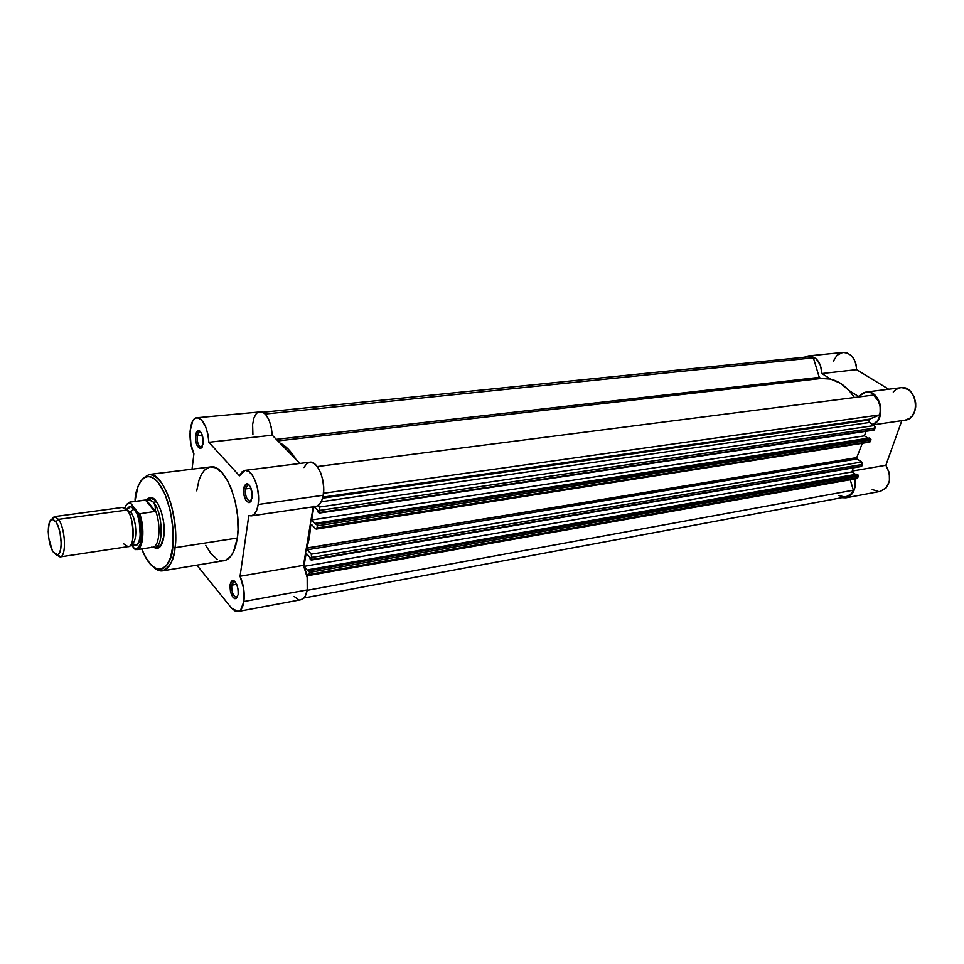 <?xml version="1.0" encoding="UTF-8"?>
<svg xmlns="http://www.w3.org/2000/svg" width="964" height="964" viewBox="0 0 964 964"><rect width="100%" height="100%" fill="white"/><g stroke="black" fill="none" stroke-linecap="round" stroke-linejoin="round"><path stroke-width="1.45" d="M808.206 355.957L804.398 357.222L810.182 355.981L816.183 358.849L820.46 365.284L821.858 373.562L830.799 379.141L821.858 373.562L856.562 369.67L855.996 364.163L854.032 359.162L850.899 355.258L846.995 352.945L842.898 352.45L808.206 355.957C816.544 356.523 821.099 362.392 821.858 373.562L856.562 369.67C855.827 358.716 851.284 352.981 842.91 352.45M865.877 392.071L858.49 396.457L849.248 390.673L858.49 396.457L863.913 392.517L870.359 392.493L874.914 395.132L877.457 397.987L880.626 405.507L880.674 413.809L877.565 420.834L872.842 424.582C887.085 419.521 880.578 389.263 865.877 392.071L901.87 387.6L908.257 389.577L911.028 391.962L914.161 396.903L915.692 402.844L915.704 406.941L914.884 410.857L912.269 415.833L909.751 418.256L905.208 420.171M851.935 471.926L853.345 467.865L851.935 471.938L303.973 566.386L851.935 471.938L855.574 474.396L851.935 471.938M854.875 478.939L855.02 487.218L853.285 492.134L848.416 496.978L841.813 497.689L845.922 497.822C853.261 495.388 856.237 489.085 854.875 478.939M885.88 465.263L901.798 420.678L885.88 465.263L852.248 471.047L885.88 465.263L889.29 472.709L889.435 480.964L886.302 487.772L880.24 491.399C890.387 486.507 892.254 477.795 885.88 465.263M900.256 387.733L895.725 389.625L893.218 392.011M888.603 389.203L856.562 369.67L888.603 389.203M842.789 352.463L837.017 355.246L833.221 361.44M872.203 489.519L878.602 491.556M873.276 424.847L904.991 420.208C921.524 418.665 916.981 384.744 900.629 387.685M861.189 466.504L311.709 559.494L311.276 554.192L312.059 557.433L862.394 464.443L861.659 462.021L311.276 554.192L306.841 548.612L309.468 537.285L310.745 524.862L311.914 524.898L310.721 525.079L306.913 547.986L856.767 457.611L857.056 458.972L307.251 549.793L306.865 548.179L856.695 457.767L306.913 547.986L856.767 457.611L862.19 443.633L856.695 457.767L857.056 458.972L307.251 549.793L311.276 554.192L861.659 462.021L857.056 458.972L862.105 462.467L861.828 466.046L311.709 559.494L312.059 557.433L862.394 464.443L861.455 466.48M310.745 524.862L311.48 524.44L315.541 528.778L311.48 524.44L310.745 524.862M868.793 420.039L869.54 422.473L321.193 501.762L869.54 422.473L874.36 425.546L869.299 422.28L868.793 420.039L322.566 498.195L868.793 420.039L869.564 419.147L322.844 497.123L869.564 419.147L868.793 420.039M820.689 378.539L277.885 440.934L820.918 378.515L819.267 377.358L276.331 439.355L819.267 377.358L820.641 378.539M854.417 397.529C845.151 383.829 833.981 377.49 820.918 378.515L830.703 379.117L840.5 383.274L849.32 390.769L854.417 397.529M279.946 443.042C285.597 445.645 290.923 451.08 295.9 459.334L288.176 449.055L279.946 443.042M317.24 466.564L873.529 395.071L317.24 466.564M879.638 414.918C881.373 406.675 879.337 400.06 873.529 395.071L878.433 401.144L880.096 406.543L880.192 412.206L879.638 414.918L869.564 419.147L879.638 414.918L323.482 493.303L879.638 414.918M317.855 505.678L319.192 507.076L874.36 425.546L875.204 426.956L874.541 429.631L319.626 512.487L319.988 510.366L875.107 427.992L874.023 430.113L319.337 513.053L317.903 511.908L319.229 513.089L319.988 510.366L875.107 427.992L874.36 425.546L319.192 507.076L319.988 510.366L319.192 507.076L317.855 505.678M317.903 511.908L318.108 510.715L314.24 506.666L318.108 510.715L317.903 511.908M866.009 431.306L864.431 435.861L311.685 519.957L313.89 506.715L311.685 519.957L315.818 524.344L316.023 523.163L315.818 524.344L311.685 519.957L864.431 435.861L868.07 438.222L864.431 435.861L866.009 431.306M316.252 529.103L317.023 527.935L870.371 441.56L869.359 442.512L870.95 439.933L317.385 525.826L316.987 524.199L870.576 438.716L870.998 439.596L869.468 438.005L316.023 523.163L316.987 524.199L870.576 438.716L869.468 438.005L316.023 523.163L317.385 525.826L870.95 439.933L870.371 441.56L317.023 527.935L317.385 525.826L316.807 528.634L315.541 528.778L316.252 529.103L868.528 442.307M310.022 558.843L310.974 559.891L310.215 557.686L306.154 553.216L310.215 557.686L310.022 558.843M306.154 553.216L303.973 566.374L306.154 553.216M303.985 566.398L307.998 570.881L308.191 569.736L307.998 570.881L303.985 566.398M308.468 575.544L309.179 574.448L857.767 477.698L858.322 476.108L309.528 572.411L309.143 570.796L857.96 474.891L858.382 475.77L856.876 474.168L308.191 569.736L309.143 570.796L857.96 474.891L856.876 474.168L308.191 569.736L309.528 572.411L858.322 476.108L857.767 477.698L309.179 574.448L309.528 572.411L308.408 575.556L306.444 573.749L308.468 575.544L856.827 478.59L857.767 477.698L856.815 478.59M307.167 590.317L853.369 490.194L850.224 479.759L853.369 490.194L307.167 590.317M845.741 496.954C849.139 496.231 851.694 493.978 853.369 490.194L850.79 494.171L845.705 496.966L303.865 598.005M813.363 357.849L808.278 356.837L813.363 357.849L819.267 377.358L813.363 357.849L265.317 414.026L813.363 357.849M856.755 478.602L855.96 478.385M845.151 497.038L838.885 495.592M803.518 358.825L805.326 357.68M311.709 559.494L310.974 559.891L311.709 559.494M231.709 585.16C231.601 592.414 233.276 596.463 236.722 597.306L236.554 597.355C233.18 596.234 231.565 592.173 231.709 585.16L236.662 584.292L234.409 581.063L232.782 580.461L231.372 581.256L230.095 584.714L231.709 585.16L233.891 581.473L235.108 581.738L234.071 581.461L231.709 585.16L230.095 584.714L229.962 586.317L230.492 591.595L233.011 597.318L234.626 598.62L236.18 598.548L238.156 594.547L235.855 598.692C231.902 597.704 229.974 593.053 230.095 584.714L232.806 580.461C236.578 582.027 238.361 586.727 238.156 594.547L238.096 589.402L236.686 584.329L231.709 585.16M245.362 488.965C245.193 496.291 246.868 500.376 250.387 501.196L250.194 501.244C246.76 500.135 245.157 496.038 245.362 488.965L251.014 488.206L245.362 488.965L247.917 484.772L249.339 485.169L248.11 484.759L245.362 488.965L243.699 488.519L245.362 488.965M252.146 497.846L249.459 502.581C245.422 501.629 243.494 496.93 243.699 488.519L244.097 495.689L245.928 500.328L248.435 502.569L250.773 501.654L252.303 496.147L250.628 487.29L248.242 484.133L246.543 483.699L244.458 485.711L243.699 488.519L246.844 483.675C250.664 485.254 252.435 489.977 252.146 497.846M197.102 435.728C196.981 442.572 198.464 446.404 201.548 447.224L201.392 447.248C198.379 446.187 196.945 442.356 197.102 435.728L202.283 435.174L197.102 435.728L199.5 431.535L200.608 431.836L199.668 431.523L197.102 435.728L195.523 435.306L197.102 435.728M203.175 443.753L200.62 448.513C197.078 447.573 195.379 443.163 195.523 435.306L195.62 440.44L196.957 445.26L199.873 448.513L201.958 447.489L203.296 442.115L201.717 433.716L199.56 430.824L198.03 430.522L196.704 431.571L195.523 435.306L198.451 430.462C201.813 431.944 203.392 436.379 203.175 443.753M151.348 547.203L152.674 547.239C159.518 546.962 161.265 524.802 155.457 510.498C161.265 524.802 159.518 546.962 152.674 547.239L154.794 547.54C163.904 547.407 163 512.776 153.505 502.232L150.685 500.268L146.239 499.954L155.457 511.366L155.132 505.738L153.505 502.232L156.674 501.81L153.505 502.232C163 512.776 163.904 547.407 154.794 547.54L160.145 546.709L158.289 546.998L161.434 544.841L157.313 548.383L153.975 547.576L157.144 548.408L160.699 546.022L163.88 536.02C162.88 543.491 160.699 547.612 157.313 548.383M135.129 499.195L135.056 499.906C135.683 487.266 143.877 466.769 158.036 482.277C172.05 500.412 174.882 535.671 172.677 547.046L175.038 547.697C176.749 538.334 175.569 524.332 171.508 505.69C165.422 485.41 157.867 475.023 148.83 474.505L141.214 480.409L148.83 474.505C162.856 470.914 179.521 516.463 175.038 547.697L237.313 538.033C242.398 507.522 225.371 463.298 210.526 466.925L215.864 467.865L222.069 472.722L227.878 481.265L231.252 488.652L235.228 501.569L237.566 515.632L238.048 529.513L237.313 538.033L175.038 547.697C173.098 561.687 168.965 569.399 162.627 570.833L153.662 567.29C156.867 570.146 159.855 571.315 162.627 570.833C170.194 566.928 174.327 559.216 175.038 547.697L172.677 547.046L170.435 557.746L166.736 565.29L163.639 568.266L160.181 569.471L156.505 568.881L150.866 564.771L145.528 557.18L141.72 548.926C145.938 559.072 150.697 565.663 155.999 568.688L162.627 570.833L225.287 560.446L230.577 556.553L233.493 551.818L237.313 538.033C235.12 551.709 230.673 559.289 223.973 560.771M243.892 601.524C242.916 607.465 240.928 610.802 237.927 611.525L231.468 608.043L196.921 565.205L231.468 608.043L235.361 611.224L239.096 611.128L240.723 609.826L243.892 601.524L307.239 589.92L243.892 601.524L243.699 588.727L240.06 576.255C243.615 584.473 244.892 592.896 243.892 601.524M237.927 611.525L300.876 599.753C304.034 599.006 306.154 595.728 307.239 589.92L307.167 577.46L303.491 565.35L313.204 506.811L303.491 565.35L240.06 576.255L248.808 515.62L240.06 576.255L303.491 565.35C307.118 573.303 308.372 581.497 307.239 589.92L305.287 595.993L303.817 598.054L300.84 599.765M258.171 504.497C257.027 511.354 254.701 515.15 251.206 515.885L248.808 515.62L251.917 515.728L254.665 513.776L256.822 509.92L258.171 504.497L323.217 495.267L258.171 504.497L258.545 496.99L257.641 489.013L255.556 481.542L252.544 475.493L249.001 471.613L245.362 470.348L242.048 471.818L239.458 475.818L244.928 470.384C252.448 468.649 260.714 489.712 258.171 504.497M251.243 515.885L315.818 506.437C319.482 505.678 321.952 501.955 323.217 495.267L323.687 487.965L322.832 480.205L320.723 472.963L317.65 467.118L313.987 463.371L310.179 462.178L306.697 463.636L303.937 467.552M294.153 596.451L298.189 599.488M313.312 506.196L316.553 506.269L319.458 504.341L321.747 500.557L323.217 495.267C326.025 480.867 317.614 460.455 309.733 462.214L244.952 470.384M196.861 417.774C189.354 417.846 187.522 441.187 193.921 453.803L192.017 469.203L193.921 453.803L190.908 444.344L190.053 431.185L192.68 421.063L195.572 418.123L197.837 417.798L201.392 419.822L205.633 426.727L207.85 434.125L208.887 442.295L272.258 435.198L299.925 463.455L272.258 435.198L271.27 427.245L269.028 420.051L265.835 414.628L262.184 411.736L196.861 417.774C203.344 419.015 207.356 427.197 208.887 442.295L239.458 475.818L208.887 442.295L272.258 435.198C270.824 420.497 266.703 412.568 259.906 411.399M259.738 411.423L256.424 413.375L253.942 417.966L252.616 424.522L252.93 434.764M205.706 545.383L211.237 554.035L217.274 559.361M219.322 560.301L223.347 560.843M209.803 467.046L204.404 470.251L201.404 474.457L199.006 480.12L196.692 490.845M134.912 501.401L138.033 486.362L140.455 481.494L143.407 478.156L146.769 476.517L150.42 476.65L154.228 478.59L158.036 482.277L165.061 494.315L170.363 510.956L173.05 529.549L172.677 547.046C173.086 565.145 155.493 584.437 141.72 548.926M163.88 536.02L163.531 521.476L161.337 511.751L157.939 503.774L153.879 498.81L149.806 497.569L147.046 499.256L150.023 497.545C157.457 495.689 166.157 519.584 163.88 536.02M151.324 498.605L154.975 499.786L150.023 497.545M123.645 543.829L127.959 546.636C136.719 547.998 132.345 511.101 127.115 510.016L122.344 507.474M127.838 511.016L130.453 511.655C136.49 518.632 137.804 541.069 132.345 543.31C137.804 541.069 136.49 518.632 130.453 511.655L127.838 511.016M58.467 519.379C65.504 528.284 66.685 556.987 60.057 556.939L56.286 554.782L60.503 556.831C66.733 555.638 65.263 527.983 58.467 519.379L55.84 521.849C61.78 529.429 63.082 553.673 57.647 554.758L53.454 552.3L52.237 550.227L48.718 538.045L48.2 531.26L49.224 523.006L50.971 519.994L53.297 519.572L55.84 521.849L58.214 526.477L60.045 532.779L61.19 543.154L60.708 549.119L59.298 553.24L58.31 554.384L55.972 554.674L53.454 552.3C47.14 543.985 46.417 518.258 52.574 519.415L55.84 521.849L58.467 519.379L54.743 516.62L51.261 519.777L54.285 516.644L58.467 519.379L127.115 510.016L58.467 519.379M60.057 556.939L128.272 546.6C135.394 546.528 134.55 518.596 127.115 510.016L122.657 507.401L54.285 516.644M126.537 509.329L129.995 506.425L134.237 509.04L130.453 511.655L134.237 509.04L132.683 507.45L129.634 506.462L126.537 509.329M130.116 502.461L130.345 502.919C128.007 502.606 126.164 504.268 124.802 507.895L126.838 504.28L130.345 502.919L138.382 513.077L140.202 518.933L141.889 534.936L139.985 544.949L138.117 547.877L134.562 549.01L131.044 544.407L135.37 549.637M131.453 543.66L133.779 545.335L136.671 544.985L138.949 541.72L140.25 536.02L139.238 521.054L137.081 514.125L134.237 509.04C139.093 510.016 144.022 544.768 135.587 545.479L131.453 543.66C134.406 544.118 135.767 544.744 135.587 545.479M129.803 502.087L138.382 513.077C144.564 528.248 141.961 551.613 134.562 549.01L136.876 549.661C143.299 549.094 145.046 528.164 139.732 513.776L155.457 511.366L146.239 499.954L145.431 500.039L154.843 511.679L145.431 500.039L130.321 502.075M138.382 513.077L139.732 513.776C145.106 528.296 143.25 549.408 136.719 549.685C135.526 548.528 136.057 551.842 140.539 543.515C142.853 534.405 142.13 524.259 138.394 513.089L139.732 513.776L155.457 511.366L155.132 505.738L153.505 502.232L147.841 499.063L145.829 499.954L147.841 499.063L153.505 502.232L150.685 500.268L145.889 499.942L129.899 502.075L130.273 502.822M151.348 498.593L146.926 499.954L130.429 502.039M845.946 497.822L880.277 491.399M808.278 356.837L263.16 412.231M319.241 513.089L874.023 430.113M311.348 560.06L861.346 466.504M237.385 597.198L235.855 598.692M251.134 501.111L249.459 502.581M202.175 447.163L200.62 448.513M210.526 466.925L148.83 474.505L147.094 476.216C146.998 474.758 135.864 482.108 135.044 499.906M248.857 484.651L246.844 483.675M234.722 581.34L232.806 580.461M200.283 431.45L198.451 430.462M60.503 556.831L57.647 554.758M129.995 506.425C130.381 507.076 129.236 508.064 126.573 509.378M152.674 547.239L136.719 549.685M54.743 516.62L52.574 519.415"/></g></svg>
